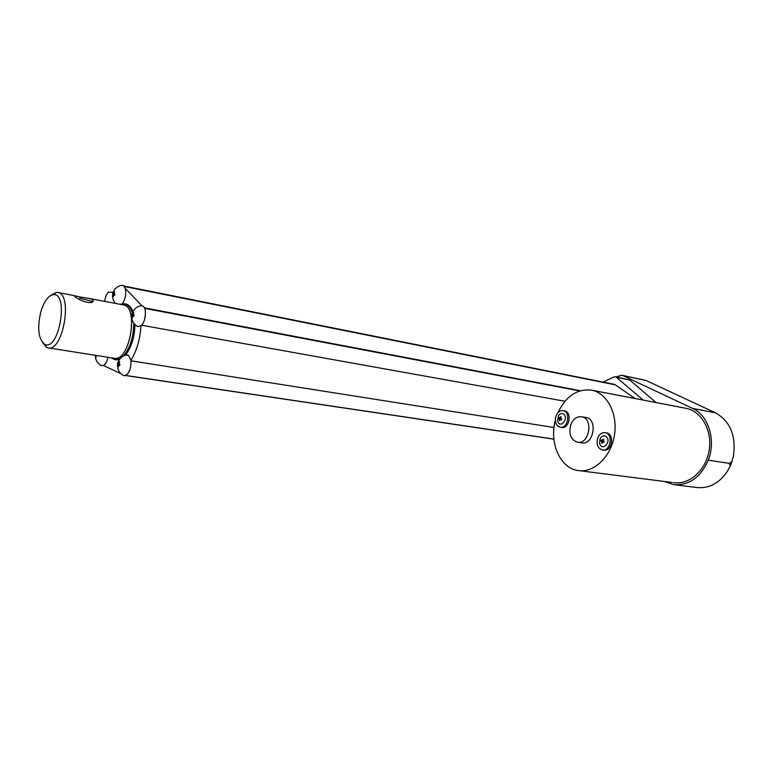 <?xml version="1.0" encoding="UTF-8"?>
<svg xmlns="http://www.w3.org/2000/svg" width="773" height="773" viewBox="0 0 773 773"><rect width="100%" height="100%" fill="white"/><g stroke="black" fill="none" stroke-linecap="round" stroke-linejoin="round"><path stroke-width="1.16" d="M554.009 427.488L131.052 360.827M553.874 439.083L125.844 375.485M553.883 439.161L125.68 375.562M120.888 373.678L103.389 365.494C105.505 364.276 107.051 361.542 108.017 357.29M664.355 481.444L673.641 484.623C688.946 485.695 700.473 477.55 708.232 460.186L730.07 463.462L729.548 464.747L730.804 463.578L730.543 462.167L730.07 463.471L708.232 460.186C716.262 440.262 708.426 415.265 692.521 408.376L622.941 375.639L621.763 375.234L616.207 376.857M656.045 402.559L629.802 380.055L615.704 376.751L643.213 400.095M673.157 482.565L673.814 482.642C689.342 485.058 705.942 470.313 709.131 450.524C712.522 430.774 701.613 411.284 686.182 408.347L685.68 408.25M564.976 401.245L141.575 325.23M122.385 303.76C125.497 298.996 126.434 293.846 125.197 288.31L141.855 305.712L142.986 306.118C147.073 308.388 145.72 322.148 141.044 325.733L140.918 325.675C140.174 339.231 136.821 350.797 130.85 360.373L130.995 360.363C131.091 369.726 128.743 374.837 123.951 375.697L123.1 375.282M130.85 360.373L128.598 355.348L125.97 355.02M128.569 372.48L129.729 369.967M119.844 364.614L117.438 363.996L117.583 363.329L117.815 362.711L118.317 363.262L119.177 361.6L119.631 362.015L118.887 363.706L119.892 364.344L119.525 365.629L118.511 364.991L119.699 365.175M117.438 363.996L117.699 366.315L118.269 366.76L118.511 364.991M115.216 359.793L119.284 359.716M100.973 365.387L103.505 365.552M97.446 355.619L96.615 355.493M95.736 355.348L96.132 357.039L96.335 355.445M674.433 484.729L696.85 487.521C709.295 488.729 719.615 483.115 727.799 470.66L731.229 463.645L733.451 456.002C736.205 435.605 730.205 421.208 715.45 412.811L645.977 380.451L621.763 375.234M104.481 301.335L106.326 294.832L108.578 292.039L113.119 292.465M635.039 398.52L615.337 384.848L612.805 384.046M603.104 382.104L613.762 377.011L615.704 376.751M579.663 390.935L144.638 308.369M141.855 305.712L140.386 305.866M136.869 326.09L137.807 326.602L140.918 325.675M144.822 317.983L145.285 314.901M134.058 315.442L131.623 314.785L133.285 312.273L133.874 312.679L133.285 312.273M131.623 314.785L131.903 317.085L132.483 317.49L132.734 315.693L133.768 316.292L134.144 314.978L133.111 314.389L133.874 312.679M125.497 355.136C131.429 347.357 134.589 337.183 134.956 324.592M132.908 311.538C131.207 307.2 128.888 304.688 125.941 304.021L125.728 303.982M119.564 361.909L119.071 361.58M117.699 366.315L118.317 366.17M118.317 363.262L119.013 363.368M117.95 364.556L119.796 364.837M95.601 356.614L96.171 356.469M125.197 288.31L123.593 285.662L121.458 285.382M114.81 294.697L112.52 294.069L114.104 291.595L114.665 291.981L114.104 291.595M112.52 294.069L113.322 296.668L113.563 294.919L114.549 295.47L114.916 294.194L113.931 293.643L114.665 291.981M579.808 390.887L144.59 308.253M730.543 462.167L729.548 464.747M131.903 317.085L132.531 316.949M132.531 313.983L133.217 314.109M132.734 315.693L133.913 315.915M132.154 315.287L134.009 315.626M112.771 296.291L113.36 296.165M113.38 293.257L114.018 293.382M113.563 294.919L114.684 295.131M113.013 294.532L114.762 294.871M555.372 420.309C549.004 442.929 560.251 468.477 578.339 470.564C593.954 473.028 610.921 456.92 614.38 435.47C618.052 414.067 607.249 393.128 591.722 390.191C577.315 388.5 566.078 395.96 558.029 412.569M48.332 347.879L113.979 358.228C129.651 362.576 139.478 306.717 123.342 304.91L123.139 304.871M560.328 427.266L561.633 427.469C569.353 429.247 572.349 411.883 564.493 410.859L564.387 410.84M577.595 442.243L581.683 442.852C593.664 445.499 598.07 419.024 585.905 417.468L585.721 417.439M602.457 449.963L603.732 450.147C612.042 451.934 614.922 433.924 606.486 432.909L606.351 432.88M42.544 342.555L46.641 347.357L48.1 347.85C63 352.15 73.164 294.098 57.782 292.484L56.255 292.397L50.574 295.557M79.377 296.88L73.841 295.528L74.913 296.552C80.237 301.277 91.745 304.533 93.195 301.277C93.398 299.924 91.9 298.938 88.702 298.339L79.377 296.88M556.009 415.961C554.57 421.874 555.971 425.633 560.203 427.247C567.933 429.015 570.928 411.632 563.073 410.618C559.961 410.337 557.604 412.115 556.009 415.961M570.745 424.86C568.522 433.962 570.735 439.75 577.392 442.214C589.374 444.861 593.799 418.29 581.625 416.744C576.803 416.309 573.17 419.014 570.745 424.86M597.645 438.117C596.128 444.311 597.684 448.253 602.312 449.944C610.612 451.732 613.491 433.692 605.066 432.677C601.771 432.397 599.297 434.204 597.645 438.117M40.708 312.253C37.123 328.351 38.418 339.009 44.583 344.217C58.854 352.459 69.377 292.368 53.25 294.668C48.081 295.721 43.897 301.586 40.708 312.253M91.146 302.446L91.359 301.132L79.638 298.136M563.15 413.855C561.43 413.111 559.894 413.681 558.531 415.555L557.613 420.879C560.038 429.875 569.662 417.71 563.15 413.855M605.568 436.214C603.442 435.354 601.655 436.146 600.225 438.591L599.558 442.803C601.529 453.084 612.863 440.736 605.568 436.214M560.618 418.038L560.377 418.86L558.792 418.435L559.14 417.449L559.942 417.922L560.995 416.802L560.638 418.299L561.72 418.821L561.372 419.807L560.29 419.275L561.536 419.488M558.792 418.435L559.584 418.908L559.265 420.241L559.961 420.618L560.29 419.275M602.872 440.533L602.631 441.373L601.008 440.939L601.143 440.407L601.375 439.924L602.244 440.436L603.365 439.286M601.008 440.939L601.867 441.451L601.52 442.832L602.273 443.229L602.621 441.847L603.771 442.407L604.148 441.393L602.988 440.832L603.626 439.499M559.942 417.922L560.734 418.058M561.15 417.198L560.551 416.637M559.265 420.241L560.096 419.961M559.584 418.908L560.763 419.362M602.244 440.436L603.104 440.571M603.52 439.711L602.882 439.103M602.621 441.847L603.955 442.079M601.52 442.832L602.438 442.494M601.867 441.451L603.037 441.914M602.631 441.373L603.133 441.644M645.977 380.451L622.941 375.639M715.45 412.811L692.521 408.376M615.337 384.848L124.463 286.532M629.802 380.055L616.989 377.408M111.186 357.783L114.955 359.754L120.018 358.711M123.458 355.938C130.135 347.956 133.574 337.057 133.777 323.24M132.299 312.93C130.618 307.625 128.115 304.581 124.782 303.799L121.187 304.06M580.388 390.713L144.387 307.838M113.293 358.121C129.661 364.469 139.981 304.291 122.443 304.736M127.216 354.807C122.511 355.57 119.4 358.237 117.883 362.808M117.593 364.199C117.167 369.484 119.284 373.32 123.951 375.697M95.437 355.309C95.35 360.131 97.446 363.61 101.727 365.755M124.047 286.039L614.467 384.384M686.182 408.347L591.722 390.191M141.643 305.683C136.869 306.33 133.681 308.958 132.086 313.577M131.777 314.959C131.275 320.186 133.285 324.071 137.807 326.602M125.941 304.021L120.375 304.34M122.53 285.266C117.767 285.797 114.578 288.348 112.984 292.909M112.684 294.242C112.211 297.76 113.177 300.823 115.564 303.431M730.601 465.201L732.099 461.181M671.863 482.4L579.093 470.66M123.342 304.91L88.702 298.339M73.841 295.528L57.782 292.484M564.493 410.859L563.073 410.618M585.905 417.468L581.625 416.744M606.486 432.909L605.066 432.677M44.583 344.217L46.641 347.357M53.25 294.668L56.255 292.397M91.494 302.04L93.195 301.277M90.982 302.485L91.359 301.132M558.531 415.555L557.613 420.879M600.225 438.591L599.558 442.803"/></g></svg>
